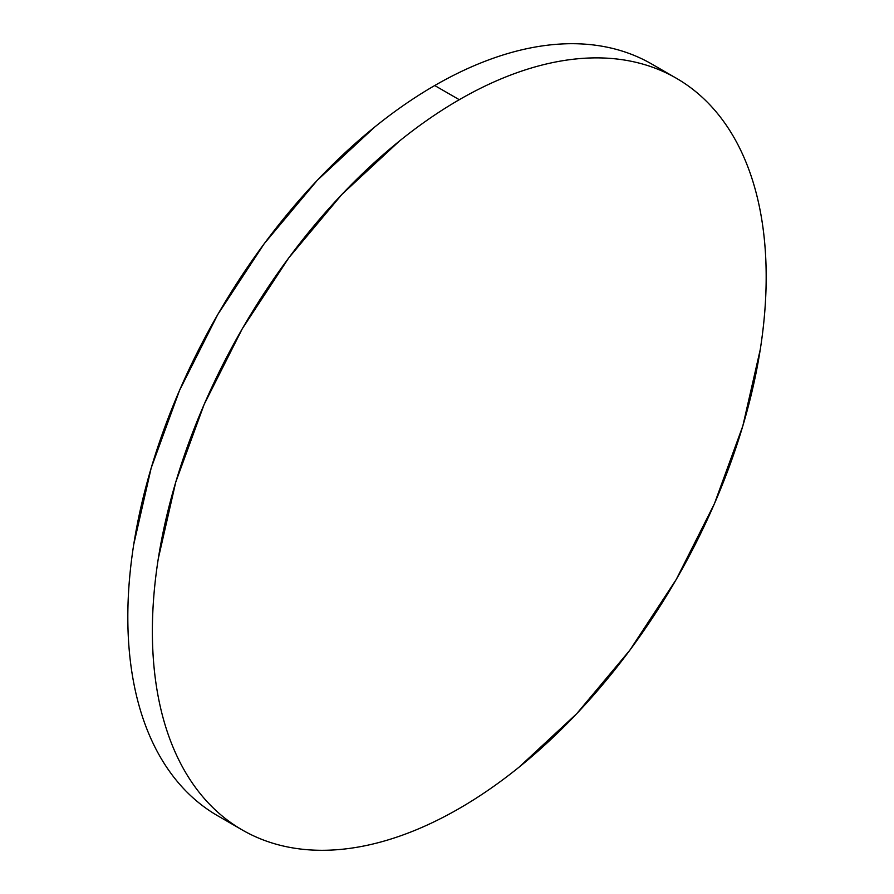 <?xml version="1.0" encoding="UTF-8"?>
<svg xmlns="http://www.w3.org/2000/svg" width="894" height="894" viewBox="0 0 894 894"><rect width="100%" height="100%" fill="white"/><g stroke="black" fill="none" stroke-linecap="round" stroke-linejoin="round"><path stroke-width="1.34" d="M217.711 815.786C203.463 807.561 190.735 797.001 179.549 784.127C168.351 771.243 158.897 756.279 151.187 739.226C143.476 722.184 137.654 703.388 133.72 682.837C129.786 662.275 127.82 640.372 127.82 617.106C127.82 593.828 129.786 569.646 133.72 544.558L151.187 467.998L179.549 390.354L217.711 314.621L264.222 243.693L317.281 180.309L374.854 126.903C394.612 110.957 414.57 97.167 434.719 85.533C454.878 73.9 474.837 64.647 494.594 57.775C514.363 50.902 533.55 46.544 552.168 44.7C570.785 42.856 588.476 43.56 605.227 46.812C621.989 50.064 637.489 55.808 651.737 64.033A434.026 250.588 120 0 0 434.719 85.533A434.026 250.588 120 0 0 151.187 467.998A434.026 250.588 120 0 0 217.711 815.786L242.263 829.967A434.026 250.588 -60 0 1 175.738 482.179A434.026 250.588 -60 0 1 459.281 99.703L434.719 85.533L459.281 99.703A434.026 250.588 -60 0 1 676.289 78.214A434.026 250.588 -60 0 1 742.813 426.002A434.026 250.588 -60 0 1 459.281 808.467A434.026 250.588 -60 0 1 242.263 829.967C256.511 838.192 272.011 843.936 288.773 847.188C305.524 850.44 323.215 851.144 341.832 849.3C360.45 847.456 379.637 843.098 399.406 836.225C419.163 829.353 439.122 820.1 459.281 808.467C479.43 796.833 499.388 783.043 519.146 767.097L576.719 713.691L629.778 650.307L676.289 579.379L714.451 503.646L742.813 426.002L760.28 349.442C764.214 324.354 766.18 300.172 766.18 276.894C766.18 253.628 764.214 231.725 760.28 211.163C756.346 190.612 750.524 171.816 742.813 154.774C735.103 137.721 725.649 122.757 714.451 109.873C703.265 96.999 690.537 86.439 676.289 78.214C662.041 69.989 646.541 64.245 629.778 60.993C613.027 57.741 595.337 57.026 576.719 58.87C558.102 60.714 538.914 65.072 519.146 71.945C499.388 78.817 479.43 88.07 459.281 99.703C439.122 111.337 419.163 125.138 399.406 141.084L341.832 194.49L288.773 257.874L242.263 328.791L204.1 404.535L175.738 482.168L158.272 558.739C154.338 583.827 152.371 608.009 152.371 631.276C152.371 654.542 154.338 676.456 158.272 697.007C162.205 717.558 168.027 736.354 175.738 753.407C183.449 770.449 192.903 785.413 204.1 798.297C215.298 811.182 228.015 821.731 242.263 829.967M651.737 64.033L676.289 78.214"/></g></svg>
